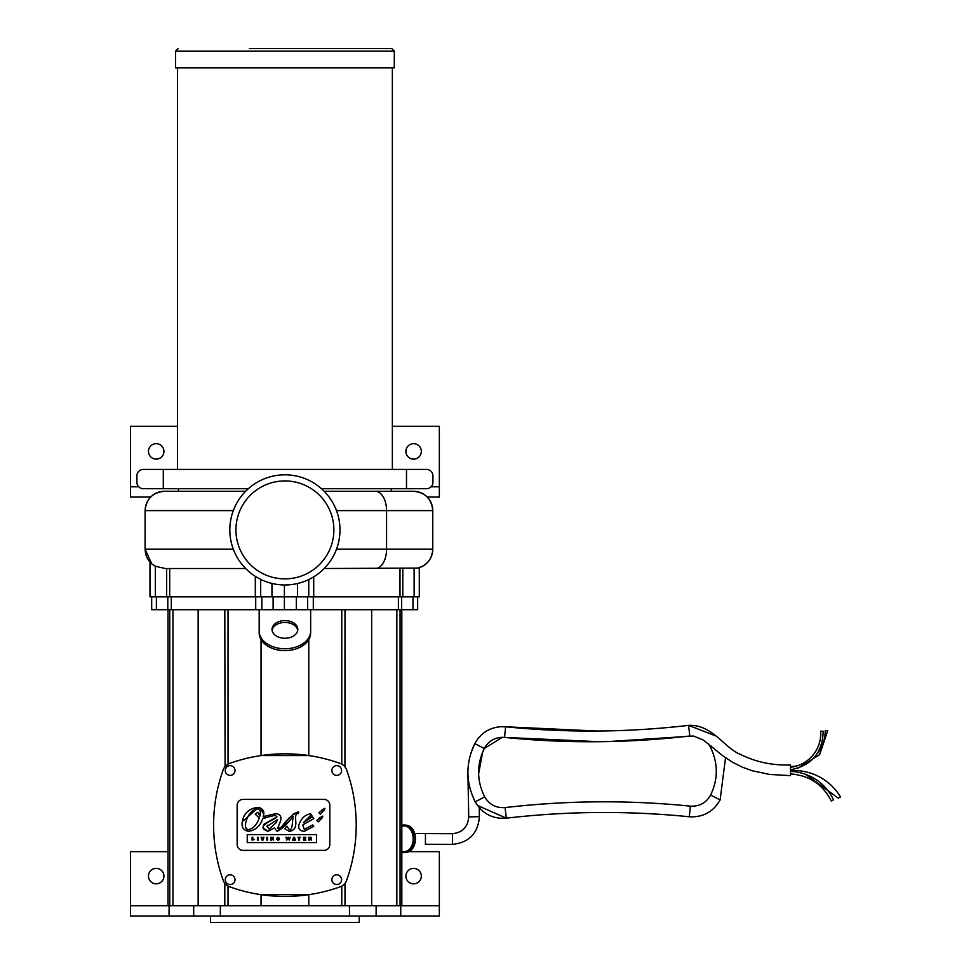 <?xml version="1.0" encoding="UTF-8"?>
<svg xmlns="http://www.w3.org/2000/svg" width="971" height="971" viewBox="0 0 971 971"><rect width="100%" height="100%" fill="white"/><g stroke="black" fill="none" stroke-linecap="round" stroke-linejoin="round"><path stroke-width="1.46" d="M259.172 632.946A25.744 17.684 0 0 0 284.904 650.631A25.744 17.684 0 0 0 310.647 632.946L310.647 631.077A25.744 17.684 180 0 1 284.904 648.762A25.744 17.684 180 0 1 259.172 631.077L259.172 632.946M297.709 630.361A12.866 8.848 0 0 0 284.904 622.447A12.866 8.848 0 0 0 272.111 630.361M259.172 631.077L259.172 609.703L310.647 609.703L310.647 631.077M286.797 840.121L288.047 838.361L289.297 840.121L290.135 837.269L288.897 839.126L288.363 837.269L287.21 839.126L286.688 837.269L285.935 837.269L286.797 840.121M329.824 844.588L329.824 805.202A5.79 5.79 0 0 0 324.035 799.412L242.944 799.412A5.79 5.79 0 0 0 237.155 805.202L237.155 844.588A5.79 5.79 0 0 0 242.944 850.378L324.035 850.378A5.79 5.79 0 0 0 329.824 844.588M321.862 810.117L324.86 808.321L324.35 809.996L320.26 814.183L318.876 812.654L324.86 808.321M318.233 821.939L316.849 820.41L322.833 816.077L322.323 817.752L318.233 821.939M298.922 824.901C301.071 818.419 304.979 814.705 310.671 813.771L313.754 818.65L302.794 824.901L304.336 829.489L312.735 824.901L313.779 826.285L304.336 831.334C299.821 830.945 298.024 828.809 298.922 824.901C301.071 818.419 304.979 814.705 310.671 813.771M247.241 842.585L247.241 834.587L316.546 834.587L316.546 842.585L247.241 842.585L247.241 834.587M258.711 807.374L242.374 821.515C241.221 827.061 243.284 830.326 248.552 831.322C243.284 830.326 241.221 827.061 242.374 821.515C244.595 805.25 267.838 803.005 263.238 816.623L275.752 813.625C280.643 814.281 282.076 817.181 280.049 822.328L278.264 826.758C277.342 829.452 278.556 829.355 281.918 826.467C287.137 819.306 292.417 814.487 297.757 812.011L298.789 812.12L298.206 813.662C295.961 812.739 295.172 815.494 295.815 821.939C296.167 827.668 293.958 830.8 289.2 831.322L284.685 828.664L286.943 826.139L289.358 829.683C291.069 830.193 292.113 827.741 292.477 822.328L293.036 816.514C287.185 824.112 281.881 829.052 277.111 831.322L274.405 827.887L268.069 831.322C253.698 826.442 274.502 820.131 276.941 816.902L275.351 815.264L262.825 818.347C260.471 825.836 255.713 830.156 248.552 831.322C255.713 830.156 260.471 825.836 262.825 818.347L265.544 817.922M284.685 828.664L289.2 831.322C293.958 830.8 296.167 827.668 295.815 821.939M298.789 812.12L294.128 813.48M293.509 813.953L280.837 827.486M280.17 827.996L279.442 828.433M279.43 828.445L278.264 826.758L279.114 824.61M279.138 824.549L280.049 822.328C282.076 817.181 280.643 814.281 275.752 813.625M263.275 816.623L263.396 815.519M263.457 813.916L260.204 807.896M259.573 807.617L258.772 807.399M313.56 826.236L312.735 824.901L304.336 829.489L302.794 824.901M322.833 816.077L319.022 818.213M292.477 822.328C292.113 827.741 291.069 830.193 289.358 829.683L286.943 826.139M277.111 831.322L287.173 822.995M275.351 815.264L276.941 816.902L264.185 824.051M263.578 824.949L263.032 827.146M263.08 827.923L268.069 831.322M316.546 842.585L316.546 834.587M303.45 822.619L311.897 816.975L303.45 822.619L310.562 815.531L311.897 816.975L310.562 815.531L303.45 822.619M245.881 821.915C244.656 826.297 245.529 828.906 248.491 829.72C253.395 828.506 256.987 824.61 259.269 818.019L255.203 814.086L257.91 812.205L259.827 816.247C261.09 811.744 260.167 809.268 257.06 808.819C251.938 809.923 248.212 814.293 245.881 821.915C244.85 826.904 245.712 829.501 248.491 829.72M257.06 808.819L258.711 809.207M259.937 810.615L260.228 811.586M260.337 812.654L259.827 816.247L257.91 812.205M267.583 840.133L267.583 837.269L266.843 837.269L266.843 840.133L267.583 840.133M257.412 840.133L258.152 840.133L258.152 837.269L257.412 837.269L257.412 840.133M299.578 840.133L299.578 837.803L300.476 837.269L297.939 837.269L298.825 837.803L298.825 840.133L299.578 840.133M254.305 839.587L252.836 839.587L252.836 837.269L252.084 837.269L252.084 840.133L254.305 839.587M305.914 840.133L304.154 839.587L304.154 838.895L305.525 838.895L304.154 837.803L305.841 837.269L303.438 837.269L303.438 840.133L305.914 840.133M261.842 837.269L261.053 837.269L262.085 840.133L262.947 840.133L263.942 837.269L263.19 837.269L262.534 839.32L261.842 837.269M279.284 839.672L279.284 838.434L277.949 838.434L278.568 838.92L277.961 839.648L277.257 838.701L277.9 837.767L279.235 838.107L277.912 837.233L276.517 838.665L277.961 840.158L279.284 839.672L277.378 840.085M277.9 837.767L277.257 838.701L277.9 837.767M276.553 839.09L277.912 837.233L279.235 838.107M294.808 840.133L295.56 840.133L294.48 837.269L293.643 837.269L292.562 840.133L294.808 840.133M294.419 839.065L293.691 839.065L294.055 837.961L294.419 839.065M310.635 837.269L310.938 838.81L310.635 837.269L308.851 837.269L308.851 840.133L309.591 840.133L309.591 838.871L311.57 840.133L310.635 837.269L311.315 837.488M310.332 838.361L309.579 837.791L310.332 838.361M271.552 837.269L270.751 837.269L270.751 840.133L271.479 840.133L271.479 838.313L273.446 840.133L273.446 837.269L272.73 837.269L272.73 839.053L271.552 837.269M277.427 819.585L276.432 822.388L277.427 819.585L266.952 826.43L269.161 829.137L276.432 822.388L269.161 829.137L266.952 826.43L267.426 825.192M229.593 763.437A10.56 10.56 0 0 0 223.221 769.809A163.747 163.747 0 0 0 223.221 880.43A10.56 10.56 0 0 0 229.593 886.802A163.747 163.747 0 0 0 340.214 886.802A10.56 10.56 0 0 0 346.586 880.43A163.747 163.747 0 0 0 346.586 769.809A10.56 10.56 0 0 0 340.214 763.437A163.747 163.747 0 0 0 229.593 763.437M248.333 488.716L143.332 488.716A6.433 6.433 0 0 1 136.899 482.284L136.899 475.851A6.433 6.433 0 0 1 143.332 469.418L426.475 469.418A6.433 6.433 0 0 1 432.92 475.851L432.92 482.284A6.433 6.433 0 0 1 426.475 488.716L321.474 488.716M163.298 488.716L163.298 469.418M406.509 469.418L406.509 488.716M333.878 529.899A48.975 48.975 0 0 1 260.422 572.32A48.975 48.975 0 0 1 260.422 487.491A48.975 48.975 0 0 1 333.878 529.899M339.984 529.899A55.08 55.08 0 0 1 257.364 577.599A55.08 55.08 0 0 1 257.364 482.199A55.08 55.08 0 0 1 339.984 529.899M401.812 825.993L404.3 825.993A12.805 8.897 90 0 1 413.197 838.798A12.805 8.897 90 0 1 404.3 851.591L401.812 851.591M401.812 825.411A13.849 9.625 90 0 1 405.611 825.071A13.849 9.625 90 0 1 413.925 838.798A13.849 9.625 90 0 1 405.611 852.514A13.849 9.625 90 0 1 401.812 852.174M405.611 825.071L407.347 825.411A13.509 9.382 90 0 1 415.454 838.798A13.509 9.382 90 0 1 407.347 852.174L405.611 852.514M341.61 770.501A4.867 4.867 0 0 0 334.303 766.289A4.867 4.867 0 0 0 334.303 774.724A4.867 4.867 0 0 0 341.61 770.501M235.006 879.677A4.867 4.867 0 0 0 227.7 875.466A4.867 4.867 0 0 0 227.7 883.889A4.867 4.867 0 0 0 235.006 879.677M235.006 770.501A4.867 4.867 0 0 0 227.7 766.289A4.867 4.867 0 0 0 227.7 774.724A4.867 4.867 0 0 0 235.006 770.501M341.61 879.677A4.867 4.867 0 0 0 334.303 875.466A4.867 4.867 0 0 0 334.303 883.889A4.867 4.867 0 0 0 341.61 879.677M297.781 629.426A12.866 8.848 180 0 1 284.904 638.263A12.866 8.848 180 0 1 272.038 629.426A12.866 8.848 180 0 1 284.904 620.578A12.866 8.848 180 0 1 297.781 629.426M431.075 486.787L439.353 486.787L439.353 426.293L392.369 426.293M421.329 451.394A7.719 7.719 0 0 1 409.75 458.081A7.719 7.719 0 0 1 409.75 444.706A7.719 7.719 0 0 1 421.329 451.394M177.438 426.293L130.466 426.293L130.466 497.079L150.578 497.079M163.929 451.394A7.719 7.719 0 0 1 152.338 458.081A7.719 7.719 0 0 1 152.338 444.706A7.719 7.719 0 0 1 163.929 451.394M439.353 486.787L439.353 497.079L427.276 497.079M400.744 905.725L400.744 916.017L439.353 916.017L439.353 905.725L193.69 905.725L193.69 916.017L130.466 916.017L130.466 851.664L168.007 851.664M220.344 905.725L220.344 916.017L193.69 916.017M376.129 905.725L376.129 916.017L220.344 916.017M349.475 905.725L349.475 916.017M193.69 905.725L130.466 905.725M439.353 905.725L439.353 851.664L408.912 851.664M400.744 916.017L376.129 916.017M421.329 876.121A7.719 7.719 0 0 1 409.75 882.809A7.719 7.719 0 0 1 409.75 869.433A7.719 7.719 0 0 1 421.329 876.121M148.478 876.121A7.719 7.719 0 0 0 160.069 882.809A7.719 7.719 0 0 0 160.069 869.433A7.719 7.719 0 0 0 148.478 876.121M359.246 916.017L359.246 922.45L210.561 922.45L210.561 916.017M310.647 609.703L412.966 609.703L412.966 596.825M168.007 905.725L168.007 609.703L255.713 609.703L255.713 596.825M198.145 905.725L198.145 609.703M239 889.861L229.593 886.802M224.811 609.703L225.078 766.58M308.778 639.561L308.778 755.559L261.041 755.559L261.041 639.561M344.923 766.811L344.996 609.703M371.662 905.725L371.662 609.703M261.041 905.725L261.041 894.679L308.778 894.679L308.778 905.725M330.82 760.378L340.214 763.437M149.995 562.088L149.995 596.825L419.29 596.825L419.29 567.634M391.313 488.716L391.313 491.29L324.18 491.29L375.292 491.29A19.311 11.276 90 0 1 386.567 510.6L386.567 549.21L432.763 549.21C432.107 559.114 427.009 565.413 417.469 568.108L324.18 568.508M259.172 609.703L255.713 609.703M168.007 609.703L151.682 609.703L151.682 596.825M417.651 596.825L417.651 609.703L412.966 609.703M155.324 596.825L155.324 566.227L151.755 563.823L145.092 549.21L233.319 549.21M245.627 568.508L165.191 568.508L155.324 566.227M375.292 491.29L413.537 491.29A19.311 19.226 -90 0 1 432.763 510.6L432.763 549.21A19.311 19.226 -90 0 1 415.879 568.375M413.537 491.29L413.561 491.29C425.249 492.467 431.646 498.9 432.763 510.6L336.488 510.6M145.092 549.21L145.092 510.6C146.208 498.9 152.605 492.467 164.293 491.29L245.627 491.29M336.488 549.21L386.567 549.21A19.311 11.276 90 0 1 376.772 568.351M138.732 486.787L130.466 486.787M249.438 48.55L391.726 48.55L249.438 48.55M394.311 51.123L394.311 67.861L175.508 67.861L175.508 51.123L394.311 51.123L391.726 48.55M790.503 770.598A54.376 54.376 0 0 1 840.534 797.009L838.313 798.174L805.663 774.36M790.479 767.272A34.021 34.021 0 0 0 820.689 731.175L823.202 731.272C822.546 752.804 811.647 765.646 790.503 769.785M790.515 771.411A49.497 49.497 0 0 1 833.531 799.801L831.31 800.966C822.765 784.35 809.171 775.331 790.528 773.923M790.467 766.556A35.32 35.32 0 0 0 797.567 765.718M817.084 753.787A35.32 35.32 0 0 0 825.216 730.69L827.729 730.665L819.597 754.685L798.113 768.17M425.419 844.26L452.535 844.382C469.114 842.549 478.072 833.324 479.407 816.684L468.726 816.89C467.925 826.952 462.512 832.56 452.486 833.701L452.535 844.382L425.419 844.26L425.468 833.579L414.702 833.531M715.7 735.921L688.585 725.373L689.823 735.982A856.543 856.264 89.6 0 1 504.544 737.414L505.612 726.781L597.141 731.042A845.862 845.583 89.6 0 1 505.612 726.781L502.25 726.636C489.93 727.182 480.779 732.85 474.783 743.628L474.783 743.628C465.497 763.097 465.655 782.492 475.232 801.828L475.232 801.815C482.235 813.674 492.588 819.123 506.316 818.189L506.316 818.177C567.258 811.088 628.249 810.627 689.289 816.769L689.289 816.769C703.028 817.497 713.309 811.877 720.118 799.934L725.531 757.768M608.453 741.565L693.476 736.006L703.417 740.108L722.752 755.717L732.486 762.235L742.281 767.139L752.355 770.78L769.554 774.421L790.54 775.635L790.455 764.942C772.37 765.585 755.547 761.992 739.963 754.176C724.293 747.913 712.301 724.257 688.585 725.373A845.862 845.583 89.6 0 1 597.141 731.042M172.972 905.725L172.972 609.703M228.027 764.141L228.027 609.703M341.78 764.141L341.78 609.703M396.848 905.725L396.848 609.703M228.027 905.725L228.027 886.086M341.78 905.725L341.78 886.086M402.807 596.825L402.807 568.508M399.991 596.825L399.991 568.508M414.119 596.825L414.119 568.496M156.38 609.703L156.38 596.825M167.789 609.703L167.789 596.825M171.284 609.703L171.284 596.825M261.854 609.703L261.854 596.825M273.118 609.703L273.118 596.825M284.394 609.703L284.394 584.979M296.325 609.703L296.325 596.825M307.589 609.703L307.589 596.825M313.305 609.703L313.305 596.825M398.401 609.703L398.401 596.825M401.654 609.703L401.654 596.825M166.636 596.825L166.636 568.508M169.694 596.825L169.694 568.508M255.312 596.825L255.312 576.361M260.689 596.825L260.689 579.371M271.965 596.825L271.965 583.437M297.478 596.825L297.478 583.522M145.092 510.6L145.165 549.21A19.311 19.141 90 0 0 154.025 565.486M164.305 491.29A19.311 19.141 90 0 0 145.165 510.6L233.319 510.6M308.754 596.825L308.754 579.553M313.706 596.825L313.706 576.859M599.374 741.71L502.335 737.317C494.251 737.669 488.231 741.395 484.298 748.471L474.783 743.628C465.497 763.097 465.655 782.492 475.232 801.828C482.235 813.674 492.588 819.123 506.316 818.189L505.09 807.581C566.785 800.395 628.553 799.922 690.369 806.148L689.289 816.769C703.028 817.497 713.309 811.877 720.118 799.934L710.614 795.091C718.309 778.912 718.188 762.781 710.226 746.723L711.282 746.129M484.675 796.839C489.275 804.607 496.072 808.188 505.078 807.569C496.072 808.188 489.275 804.607 484.675 796.839C489.275 804.607 496.072 808.188 505.078 807.569C496.072 808.188 489.275 804.607 484.675 796.839C476.712 780.769 476.591 764.65 484.298 748.471C476.591 764.65 476.712 780.769 484.675 796.839C476.712 780.769 476.591 764.65 484.298 748.471L502.335 737.317L484.298 748.471C476.591 764.65 476.712 780.769 484.675 796.839L475.232 801.828C482.235 813.674 492.588 819.123 506.316 818.189L477.441 805.408M710.602 795.091C706.123 802.932 699.375 806.622 690.369 806.148C699.375 806.622 706.123 802.932 710.602 795.091C706.123 802.932 699.375 806.622 690.369 806.148L690.369 806.148C699.375 806.622 706.123 802.932 710.602 795.091C718.309 778.912 718.188 762.781 710.226 746.723L708.175 743.58L710.226 746.723C718.188 762.781 718.309 778.912 710.602 795.091C718.309 778.912 718.188 762.781 710.226 746.723M169.075 905.725L169.075 916.017M169.743 905.725L169.743 609.703M400.064 905.725L400.064 609.703M401.812 905.725L401.812 609.703M224.811 905.725L224.811 883.319M344.996 905.725L344.996 883.319M432.763 549.21L432.763 510.6M178.494 491.29L178.494 488.716M175.508 51.123L178.081 48.55M392.369 469.418L392.369 67.861M177.438 469.418L177.438 67.861M452.486 833.701L425.468 833.579M482.66 752.015L478.618 773.826M479.237 807.69L479.407 816.684M467.937 774.13L468.726 816.89M504.544 737.414L597.214 741.723M688.585 725.373C627.642 732.462 566.651 732.935 505.612 726.781L500.041 726.721M470.753 753.557L474.783 743.628C465.497 763.097 465.655 782.492 475.232 801.828M689.289 816.769C703.028 817.497 713.309 811.877 720.118 799.934"/></g></svg>
